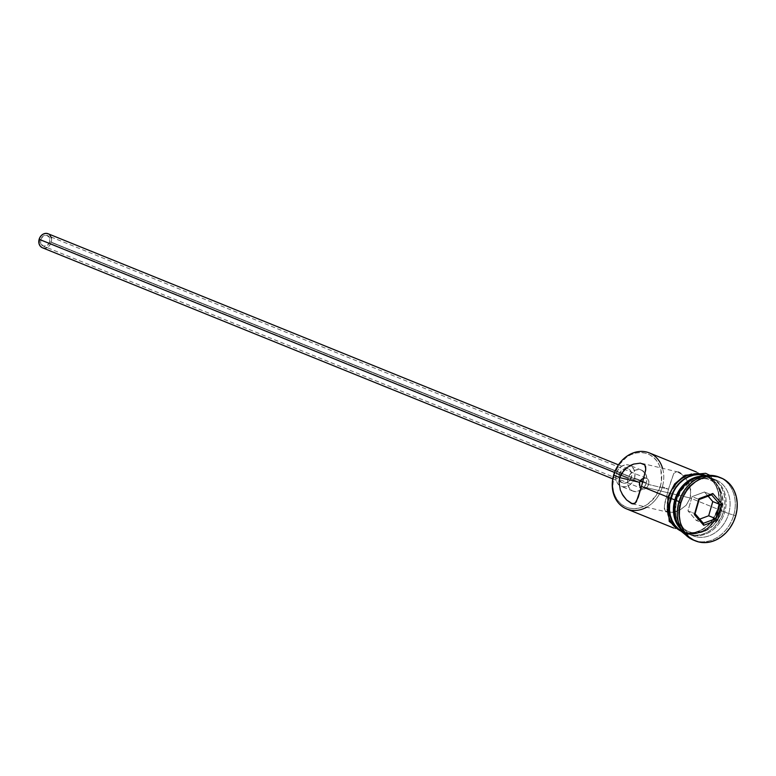 <?xml version="1.0" encoding="UTF-8"?>
<svg xmlns="http://www.w3.org/2000/svg" width="776" height="776" viewBox="0 0 776 776"><rect width="100%" height="100%" fill="white"/><g stroke="black" fill="none" stroke-linecap="round" stroke-linejoin="round"><path stroke-width="0.58" stroke-dasharray="3.88 2.91" d="M662.549 468.258A30.225 24.968 -67.9 0 1 662.394 486.736L660.386 486.125A28.712 23.716 112.1 0 0 645.166 453.097A28.712 23.716 112.1 0 0 614.058 475.116L618.86 465.008L626.455 457.268L630.956 454.678L635.689 453.087L640.491 452.553L645.166 453.097L649.531 454.707L653.421 457.297L656.69 460.798L659.212 465.057L660.89 469.907L661.491 480.645L660.386 486.125L655.584 496.233L647.979 503.973L643.488 506.563L638.745 508.154L633.943 508.687L629.278 508.144L624.913 506.534L621.013 503.944L617.745 500.442L615.222 496.184L613.544 491.334L612.778 486.067L614.058 475.116A28.712 23.716 112.1 0 0 629.278 508.144A28.712 23.716 112.1 0 0 660.386 486.125L662.394 486.736A30.225 24.968 112.1 0 0 649.357 452.922M641.015 487.929L642.965 489.016L644.778 488.996L646.457 488.114L648.697 484.505L642.703 482.08L648.697 484.505L647.174 487.396L644.778 488.996L642.965 489.016L640.559 487.444M642.965 489.016L43.107 246.002A5.665 4.685 112.1 0 0 49.8 241.831L640.113 481.023L49.8 241.831L49.577 237.669L46.803 235.312L43.107 236.137L40.662 239.658A5.665 4.685 112.1 0 0 43.107 246.002M639.55 482.332L40.662 239.658L40.886 243.819L43.66 246.176L47.355 245.352L49.8 241.831A5.665 4.685 112.1 0 0 47.355 235.497A5.665 4.685 112.1 0 0 40.662 239.658L639.55 482.332M42.389 247.748A7.556 6.247 112.1 0 0 51.323 242.19L631.48 477.269A7.556 6.247 -67.9 0 1 622.546 482.827A7.556 6.247 -67.9 0 1 619.287 474.378L618.947 477.259L619.587 479.917L621.12 481.964L623.293 483.07L627.027 482.653L629.288 481.052L631.771 475.834L631.169 471.73L629.646 469.684L627.474 468.578L624.981 468.578L622.546 469.674L619.287 474.378L614.524 472.448L619.287 474.378A7.556 6.247 -67.9 0 1 628.221 468.82A7.556 6.247 -67.9 0 1 631.48 477.269L51.323 242.19A7.556 6.247 112.1 0 0 48.073 233.741M646.36 482.788L634.525 477.997A11.339 9.361 112.1 0 0 629.637 465.319A11.339 9.361 112.1 0 0 616.241 473.651L628.075 478.452A11.339 9.361 -67.9 0 1 641.48 470.11A11.339 9.361 -67.9 0 1 646.36 482.788L646.864 478.472L645.904 474.475L642.082 470.392L638.512 469.538L634.749 470.382L631.363 472.778L628.861 476.367L627.638 480.606L627.871 484.845L629.53 488.443L632.362 490.849L635.932 491.703L641.471 489.84L644.468 486.785L646.36 482.788A11.339 9.361 -67.9 0 1 632.964 491.121A11.339 9.361 -67.9 0 1 628.075 478.452L616.241 473.651A11.339 9.361 112.1 0 0 621.12 486.329A11.339 9.361 112.1 0 0 634.525 477.997L646.36 482.788M621.964 493.788L620.296 490.054M678.428 472.109L676.439 471.701L673.713 473.593L668.505 489.21L662.394 486.736L668.505 489.21L648.697 484.505L668.505 489.21L664.178 506.631L665.178 510.715L666.933 511.937L672.782 512.354L679.815 510.113L686.188 505.254L690.213 498.008L641.451 486.426L690.213 498.008L690.698 489.617L687.992 481.838L683.375 475.669L678.428 472.109L676.439 471.701L673.713 473.593L669.649 485.233L664.537 503.896L664.324 508.91L665.178 510.715L669.552 512.49L676.294 511.559L679.815 510.113L686.188 505.254L690.213 498.008L717.645 509.124L690.213 498.008L690.912 493.827L689.66 485.572L685.838 478.511L680.814 473.476M724.745 511.995L721.738 511.083A27.955 23.096 112.1 0 0 706.917 478.928A27.955 23.096 112.1 0 0 676.623 500.365L675.983 500.413L676.623 500.365L675.382 511.035L676.129 516.156L677.768 520.89L680.222 525.032L683.404 528.437L687.197 530.959L691.445 532.52L695.994 533.054L700.67 532.53L705.277 530.988L713.639 525.071L719.788 516.205L722.815 505.758L722.233 495.292L720.594 490.568L718.139 486.426L714.958 483.021L711.165 480.49L706.917 478.928L702.367 478.404L697.692 478.918L693.084 480.47L688.7 482.992L681.309 490.519L676.623 500.365A27.955 23.096 112.1 0 0 691.445 532.52A27.955 23.096 112.1 0 0 721.738 511.083L724.745 511.995A30.225 24.968 112.1 0 0 711.718 478.191A30.225 24.968 112.1 0 0 701.756 476.755A30.225 24.968 -67.9 0 1 724.745 511.995L728.693 513.596A30.225 24.968 112.1 0 0 712.669 478.84A30.225 24.968 112.1 0 0 679.931 502.014L678.855 502.091L679.931 502.014A30.225 24.968 -67.9 0 1 715.666 479.791A30.225 24.968 -67.9 0 1 728.693 513.596L724.745 511.995A30.225 24.968 -67.9 0 1 705.268 534.208A30.225 24.968 -67.9 0 1 680.862 528.32A30.225 24.968 112.1 0 0 689.01 534.218A30.225 24.968 112.1 0 0 724.745 511.995M720.031 477.512A34.008 28.091 -67.9 0 1 733.718 515.118L728.693 513.596A30.225 24.968 -67.9 0 1 692.958 535.818A30.225 24.968 -67.9 0 1 679.931 502.014L678.99 501.635L679.931 502.014A30.225 24.968 112.1 0 0 695.946 536.779A30.225 24.968 112.1 0 0 728.693 513.596L733.718 515.118A34.008 28.091 112.1 0 0 719.051 477.094M668.883 497.532A30.225 24.968 -67.9 0 1 704.608 475.319A30.225 24.968 -67.9 0 1 705.588 475.736A30.225 24.968 -67.9 0 1 717.645 509.124L712.591 519.765L708.886 524.236L704.589 527.903L699.855 530.629L694.869 532.307L689.815 532.87L684.898 532.297L680.3 530.609L676.206 527.874L672.763 524.198L670.105 519.716L668.34 514.604L667.535 509.066L667.719 503.294L670.978 491.994L677.632 482.42L681.929 478.753L686.663 476.027L691.658 474.349L696.702 473.787L701.62 474.359L706.218 476.047L710.321 478.782L713.755 482.459L716.413 486.94L718.178 492.052L718.983 497.591L718.809 503.362L717.645 509.124A30.225 24.968 -67.9 0 1 682.909 531.715A30.225 24.968 -67.9 0 1 681.91 531.347A30.225 24.968 -67.9 0 1 668.883 497.532L667.816 497.106L668.883 497.532M687.827 533.742A30.225 24.968 -67.9 0 0 723.562 511.52L724.726 505.758L724.91 499.996L724.095 494.448L722.33 489.336L719.682 484.855L716.238 481.178L712.135 478.443L703.619 476.212A30.225 24.968 -67.9 0 1 710.535 477.715A30.225 24.968 -67.9 0 1 723.562 511.52L719.614 509.919A30.225 24.968 112.1 0 0 706.587 476.115A30.225 24.968 112.1 0 0 705.665 475.766L712.29 479.578L715.734 483.264L718.392 487.745L720.157 492.847L720.962 498.396L720.778 504.157L719.614 509.919L723.562 511.52L721.467 517.058L714.812 526.632L710.506 530.309L705.772 533.034L700.786 534.703L695.742 535.265L690.824 534.693L686.226 533.005L681.823 530.008A30.225 24.968 -67.9 0 0 687.827 533.742L683.879 532.142A30.225 24.968 112.1 0 0 719.614 509.919L714.56 520.56L710.865 525.042L706.567 528.708L701.824 531.434L696.838 533.112L691.794 533.665L686.876 533.093L682.279 531.405M735.687 515.924L733.718 515.118L735.687 515.924M675.993 528.184L680.145 530.949L684.791 532.656L689.777 533.238L694.889 532.666L699.942 530.978L704.734 528.213L709.08 524.498L712.834 519.968L717.945 509.192A30.604 25.278 112.1 0 0 701.727 474A30.604 25.278 112.1 0 0 668.572 497.464A30.604 25.278 112.1 0 0 684.791 532.656A30.604 25.278 112.1 0 0 717.945 509.192L719.129 503.362L719.313 497.523L718.489 491.906L716.704 486.736L714.017 482.197L710.535 478.472L706.383 475.707L701.727 474M683.443 532.365L691.746 534.043L696.858 533.471L701.911 531.773L706.703 529.019L711.058 525.303L714.803 520.774L717.8 515.603L719.924 509.997L721.098 504.157L721.282 498.318L720.467 492.712L718.673 487.532L715.986 483.002L712.504 479.277L706.422 475.649A30.604 25.278 -67.9 0 1 719.924 509.997A30.604 25.278 -67.9 0 1 687.778 533.675M694.51 540.494A34.008 28.091 112.1 0 0 733.718 515.118A34.008 28.091 -67.9 0 1 694.51 540.494M682.977 531.754A30.225 24.968 112.1 0 0 683.879 532.142M696.751 473.418L691.639 473.99M673.694 486.688L670.697 491.858M667.399 503.294L667.215 509.134M705.588 475.736L706.218 476.047M626.659 508.949A30.225 24.968 112.1 0 0 662.394 486.736A30.225 24.968 -67.9 0 1 646.67 507.203M626.746 467.647L630.112 465.542M643.168 478.414L646.107 478.152L647.679 478.967L648.92 481.353L648.697 484.505L648.668 480.431L647.679 478.967L646.107 478.152L643.808 478.21M678.35 472.08L642.014 463.379M634.525 477.997L632.624 481.983L629.627 485.039L625.98 486.688L622.245 486.688L617.696 483.652L616.037 480.053L615.804 475.814L618.132 469.655L621.13 466.609L624.777 464.96L628.512 464.96L631.78 466.618L634.06 469.674L635.03 473.67L634.525 477.997M51.022 236.651L51.662 239.309L50.799 243.577L49.14 245.973L46.88 247.573M45.629 247.99L44.368 248.136M43.146 247.99L41.991 247.563M47.326 233.508L49.499 234.614M646.107 478.152L47.355 235.497M708.1 496.174L704.472 491.994L711.573 494.865L704.472 491.994L692.056 496.64L687.953 510.85L696.266 520.424L699.739 519.125L696.266 520.424L703.366 523.305L696.266 520.424L687.953 510.85L695.053 513.731L687.953 510.85L692.056 496.64L699.157 499.511L692.056 496.64L704.472 491.994L708.1 496.174M628.221 468.82L618.443 464.853M641.48 470.11L629.637 465.319M632.411 503.818L667.942 512.257M704.608 475.319L696.353 471.963M710.535 477.715L706.587 476.115M715.666 479.791L711.718 478.191M709.914 475.368L720.797 489.995L720.749 510.113L706.946 530.057L685.751 534.994M692.958 535.818L689.01 534.218M681.91 531.347L673.646 527.99M632.964 491.121L621.12 486.329M622.546 482.827L612.768 478.86"/><path stroke-width="1.16" d="M696.353 471.963L649.357 452.922A30.225 24.968 112.1 0 0 613.632 475.145A30.225 24.968 -67.9 0 1 638.26 451.622A30.225 24.968 -67.9 0 1 662.549 468.258M639.366 484.525L639.55 482.332L639.987 486.571L639.366 484.525M640.559 487.444L639.987 486.571L640.559 487.444M640.113 481.023L642.703 482.08L640.113 481.023M618.443 464.853L48.073 233.741A7.556 6.247 112.1 0 0 39.139 239.299L614.524 472.448L39.139 239.299A7.556 6.247 112.1 0 0 42.389 247.748L612.768 478.86M620.296 490.054L619.044 481.789L619.743 477.628L639.55 482.332L619.743 477.628L623.778 470.372L626.746 467.647L633.643 464.087L640.384 463.136L644.769 464.911L645.778 468.985L642.625 482.371L638.231 497.329L635.04 503.391L631.518 503.527L626.572 499.948L623.002 495.515L620.296 490.054L619.044 481.789L619.743 477.628L613.632 475.145L619.743 477.628L621.363 473.758L626.746 467.647M632.44 503.818L626.572 499.948L621.964 493.788M675.983 500.413A30.225 24.968 -67.9 0 1 701.756 476.755A30.225 24.968 112.1 0 0 675.983 500.413L678.99 501.635L675.983 500.413A30.225 24.968 112.1 0 0 680.862 528.32A30.225 24.968 -67.9 0 1 675.983 500.413M721.03 477.89A34.008 28.091 -67.9 0 1 735.687 515.924L736.996 509.434L737.2 502.955L736.288 496.718L734.309 490.965L731.322 485.931L727.442 481.789L722.834 478.714L717.664 476.813L712.135 476.173L706.451 476.803L700.844 478.685L695.509 481.75L690.679 485.883L686.517 490.917L683.19 496.659L680.833 502.887L678.855 502.091L680.833 502.887A34.008 28.091 -67.9 0 1 721.03 477.89L719.051 477.094A34.008 28.091 112.1 0 0 678.855 502.091A34.008 28.091 -67.9 0 1 720.031 477.512M630.112 465.542L633.643 464.087L640.384 463.136L644.769 464.911L645.632 466.696L645.651 470.295L641.451 486.426L667.816 497.106L641.451 486.426L636.242 502.033L633.507 503.925L631.518 503.527M681.823 530.008A30.225 24.968 -67.9 0 1 674.8 499.938A30.225 24.968 -67.9 0 1 703.619 476.212L697.575 476.745L692.59 478.423L687.856 481.149L683.549 484.816L679.854 489.287L674.8 499.938L670.852 498.337L674.8 499.938L673.636 505.7L673.452 511.462L674.266 517L676.032 522.112L678.68 526.594L682.123 530.27M682.279 531.405L678.175 528.679L674.732 524.993L672.084 520.512L670.318 515.409L669.513 509.861L669.688 504.099L672.957 492.799L675.906 487.687L679.611 483.215L683.908 479.549L688.642 476.823L693.628 475.145L698.681 474.582L705.665 475.766A30.225 24.968 112.1 0 0 670.852 498.337A30.225 24.968 112.1 0 0 682.977 531.754M709.914 475.368L705.636 473.302L684.927 475.281L674.654 483.962L667.748 497.338L670.551 498.26A30.604 25.278 -67.9 0 1 706.422 475.649L698.72 474.214L693.608 474.786L688.554 476.483L683.763 479.238L679.407 482.953L675.663 487.483L670.551 498.26L667.748 497.338L668.572 497.464L667.399 503.294M687.778 533.675A30.604 25.278 -67.9 0 1 670.551 498.26L669.368 504.099L669.184 509.939L670.008 515.545L671.793 520.725L674.48 525.255L677.962 528.98L683.443 532.365M680.833 502.887L679.524 509.376L679.32 515.856L680.222 522.093L682.211 527.845L685.198 532.879L689.069 537.021L693.686 540.096L698.856 541.997L704.385 542.637L710.069 542.007L715.676 540.125L721.001 537.06L725.841 532.928L730.003 527.893L733.33 522.151L735.687 515.924A34.008 28.091 -67.9 0 1 695.49 540.92A34.008 28.091 -67.9 0 1 680.833 502.887M703.677 525.294L694.384 514.595L698.972 498.706L712.843 493.517L722.136 504.216L717.548 520.104L703.677 525.294L717.548 520.104L722.136 504.216L719.885 504.439L712.775 501.558L708.1 496.174L712.775 501.558L719.885 504.439L715.782 518.659L708.672 515.778L712.775 501.558L708.672 515.778L715.782 518.659L703.366 523.305L695.053 513.731L699.157 499.511L711.573 494.865L719.885 504.439L715.782 518.659L717.548 520.104L715.782 518.659L703.366 523.305L703.677 525.294L703.366 523.305L695.053 513.731L694.384 514.595L703.677 525.294M678.855 502.091A34.008 28.091 112.1 0 0 693.511 540.125A34.008 28.091 112.1 0 0 694.51 540.494A34.008 28.091 -67.9 0 1 678.855 502.091M701.727 474L696.751 473.418M691.639 473.99L686.585 475.688L681.794 478.443L677.438 482.158L673.694 486.688M670.697 491.858L668.572 497.464M667.215 509.134L668.029 514.75L669.824 519.92L672.511 524.46L675.993 528.184M646.67 507.203A30.225 24.968 -67.9 0 1 619.898 504.526A30.225 24.968 -67.9 0 1 613.632 475.145A30.225 24.968 112.1 0 0 626.659 508.949L673.646 527.99M640.569 480.354L639.55 482.332L642.208 478.889L640.569 480.354M644.167 478.132L642.208 478.889L644.167 478.132M680.814 473.476L678.35 472.08M46.929 247.554L45.629 247.99M44.368 248.136L43.146 247.99M41.991 247.563L40.109 245.963L39.004 243.567L39.663 237.912L41.322 235.516L43.582 233.916L46.094 233.363L48.471 233.925M49.499 234.614L51.458 237.931M699.739 519.125L708.672 515.778L699.739 519.125M719.885 504.439L722.136 504.216L712.843 493.517L711.573 494.865L719.885 504.439M711.573 494.865L712.843 493.517L698.972 498.706L699.157 499.511L711.573 494.865M699.157 499.511L694.384 514.595L699.157 499.511M667.748 497.338L669.213 521.375L685.751 534.994M695.49 540.92L693.511 540.125"/></g></svg>
